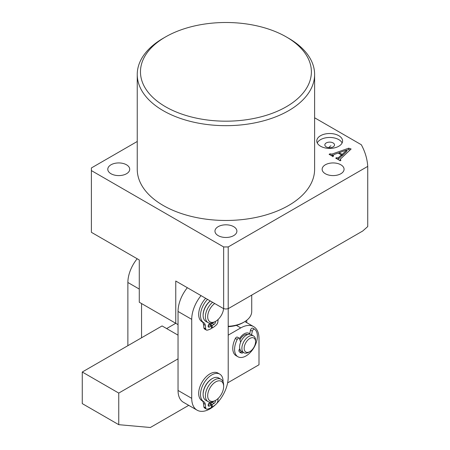 <?xml version="1.0" encoding="UTF-8"?>
<svg xmlns="http://www.w3.org/2000/svg" width="450" height="450" viewBox="0 0 450 450"><rect width="100%" height="100%" fill="white"/><g stroke="black" fill="none" stroke-linecap="round" stroke-linejoin="round"><path stroke-width="0.67" d="M165.499 106.729A85.461 49.343 0 0 0 286.358 106.729A85.461 49.343 0 0 0 286.358 36.951L288.636 38.267A88.684 51.204 180 0 1 314.612 74.475A88.684 51.204 180 0 1 259.864 121.776A88.684 51.204 180 0 1 163.215 110.677A88.684 51.204 180 0 1 137.244 74.475A88.684 51.204 180 0 1 163.215 38.267L165.499 36.951A85.461 49.343 0 0 0 165.499 106.729M218.171 235.62A10.963 6.328 180 0 1 214.965 231.143A10.963 6.328 180 0 1 221.732 225.292A10.963 6.328 180 0 1 233.679 226.665A10.963 6.328 180 0 1 236.891 231.143A10.963 6.328 180 0 1 230.124 236.993A10.963 6.328 180 0 1 218.171 235.62M325.35 173.739A10.963 6.328 180 0 1 322.138 169.268A10.963 6.328 180 0 1 328.905 163.417A10.963 6.328 180 0 1 340.858 164.79A10.963 6.328 180 0 1 344.07 169.268A10.963 6.328 180 0 1 337.298 175.112A10.963 6.328 180 0 1 325.35 173.739M110.998 173.739A10.963 6.328 180 0 1 107.786 169.268A10.963 6.328 180 0 1 114.553 163.417A10.963 6.328 180 0 1 126.506 164.79A10.963 6.328 180 0 1 129.718 169.268A10.963 6.328 180 0 1 122.946 175.112A10.963 6.328 180 0 1 110.998 173.739M338.805 135.692A12.898 7.447 0 0 0 324.748 134.078A12.898 7.447 0 0 0 316.783 140.963A12.898 7.447 0 0 0 320.563 146.227A12.898 7.447 0 0 0 334.62 147.842A12.898 7.447 0 0 0 342.585 140.963A12.898 7.447 0 0 0 338.805 135.692M342.118 142.937A12.898 7.447 0 0 0 338.805 139.641A12.898 7.447 0 0 0 317.244 142.937M333.101 142.937A4.837 2.796 0 0 0 327.831 142.329A4.837 2.796 0 0 0 324.844 144.911A4.837 2.796 0 0 0 326.261 146.886A4.837 2.796 0 0 0 331.532 147.487A4.837 2.796 0 0 0 334.519 144.911A4.837 2.796 0 0 0 333.101 142.937M137.244 74.475L137.244 169.268A88.684 51.204 0 0 0 163.215 205.47A88.684 51.204 0 0 0 259.864 216.568A88.684 51.204 0 0 0 314.612 169.268L314.612 74.475M337.106 157.984L338.473 157.657L341.398 154.924L338.175 153.067L334.103 154.496L332.961 155.588L333.636 155.981L332.803 156.459L329.102 154.322L329.934 153.844L331.948 154.074L348.733 148.174L351.124 148.995L340.487 158.985L340.301 159.829L340.976 160.217L340.144 160.701L335.723 158.147L336.555 157.663L337.106 157.984L337.106 158.946M332.826 156.718L332.826 155.402L332.961 156.369M340.138 160.875L340.138 159.559L340.301 160.605M223.644 246.943L91.389 170.584L91.389 232.312L139.275 259.965L139.275 302.237L175.759 323.303L175.759 281.025L223.644 308.678L223.644 246.943L228.206 246.943L228.206 308.678L225.928 309.026L223.644 308.678M314.612 117.776L361.316 144.743A141.896 81.922 0 0 1 367.734 166.388L228.206 246.943M137.244 141.474L91.389 167.951L91.389 170.584M367.734 166.388L367.734 226.575L362.745 230.996L228.206 308.678L228.206 377.28A25.802 14.895 120 0 1 216.759 403.442M288.636 38.267L286.358 36.951A85.461 49.343 0 0 0 165.499 36.951M166.641 328.567L175.759 323.303L178.042 324.619M337.922 159.418L338.473 158.974L338.473 157.657M338.473 158.974L341.398 156.246L341.398 154.924M329.934 154.806L329.934 153.844M330.401 155.076L330.401 154.108M331.29 155.588L331.948 155.391L331.948 154.074M331.948 155.391L333.129 154.974M338.321 153.152L339.165 152.854M346.798 150.171L348.733 149.49L348.733 148.174M348.733 149.49L350.1 149.963M336.555 158.625L336.555 157.663M341.398 155.278L342.174 155.728L346.798 151.329L346.798 150.013L339.165 152.674L342.174 154.412L346.798 150.013M342.174 155.728L342.174 154.412M339.165 153.636L339.165 152.674M247.601 352.378A8.061 4.657 120 0 0 249.868 351.608A8.061 4.657 120 0 0 255.572 341.736A8.061 4.657 120 0 0 252.141 337.68A8.061 4.657 120 0 0 244.643 345.42A8.061 4.657 120 0 0 247.601 352.378M249.868 351.608L248.732 352.266A9.675 5.586 -60 0 1 246.004 353.188A9.675 5.586 -60 0 1 243.894 352.749A9.675 5.586 -60 0 1 243.073 343.187A9.675 5.586 -60 0 1 251.454 335.548A9.675 5.586 -60 0 1 253.569 335.987A9.675 5.586 -60 0 1 255.572 340.419L255.572 341.736M249.705 333.894A9.675 5.586 120 0 0 249.007 333.354A9.675 5.586 120 0 0 246.898 332.916A9.675 5.586 120 0 0 239.546 338.586A9.675 5.586 120 0 1 244.17 333.838A9.675 5.586 120 0 1 249.007 333.354L249.007 333.354A9.675 5.586 120 0 1 249.705 333.894M247.753 334.547A8.061 4.657 120 0 0 246.442 334.384A8.061 4.657 120 0 0 239.917 339.812M253.569 335.987L251.286 334.671A9.675 5.586 120 0 0 249.176 334.232A9.675 5.586 120 0 0 240.795 341.871A9.675 5.586 120 0 0 241.611 351.428L243.894 352.749M239.062 349.937A9.675 5.586 120 0 0 239.333 350.111A9.675 5.586 120 0 0 240.609 350.533A9.675 5.586 120 0 1 239.333 350.111A9.675 5.586 120 0 1 239.062 349.937M228.206 326.306A25.802 14.895 0 0 0 244.17 321.998A25.802 14.895 0 0 0 251.724 311.468L251.724 295.099M228.206 326.683A24.188 13.967 0 0 0 243.028 322.656L244.17 321.998M246.729 322.639L246.729 320.276M201.026 295.616A25.802 14.895 120 0 0 191.722 319.354L191.722 398.346A25.802 14.895 120 0 0 197.066 410.158A25.802 14.895 120 0 0 215.927 404.28M187.346 287.719A25.802 14.895 120 0 0 178.042 311.456L178.042 390.448A25.802 14.895 120 0 0 183.381 402.261L197.066 410.158M227.627 382.882L258.992 364.776L258.992 338.445A25.802 14.895 120 0 0 253.648 326.632A25.802 14.895 120 0 0 240.75 327.909L236.368 325.378M228.206 335.154L240.75 327.909M178.042 358.853L118.749 393.081L82.266 372.015L162.079 325.935L178.042 335.154M188.724 405.343L150.351 427.5L118.749 424.676L118.749 393.081M118.749 424.676L82.266 403.611L82.266 372.015M214.706 303.514A11.289 6.519 120 0 0 208.429 312.401A11.289 6.519 120 0 0 215.668 321.328A11.289 6.519 120 0 0 222.902 311.822A11.289 6.519 120 0 0 223.588 308.644M215.668 321.328L214.526 321.986A12.898 7.447 -60 0 1 208.074 322.627A12.898 7.447 -60 0 1 206.257 311.788A12.898 7.447 -60 0 1 212.58 302.287M210.302 300.971A12.898 7.447 120 0 0 203.974 310.472A12.898 7.447 120 0 0 205.796 321.306L208.074 322.627M127.873 345.684L127.873 282.488A25.802 14.895 -60 0 1 137.177 258.75M141.553 337.787L141.553 303.553M209.036 389.801A11.289 6.519 120 0 0 208.626 399.51A11.289 6.519 120 0 0 215.668 400.32A11.289 6.519 120 0 0 222.294 392.406A11.289 6.519 120 0 0 223.644 386.499A11.289 6.519 120 0 0 217.986 380.947A11.289 6.519 120 0 0 209.036 389.801M215.668 400.32L214.526 400.978A12.898 7.447 -60 0 1 208.074 401.619A12.898 7.447 -60 0 1 206.949 388.957A12.898 7.447 -60 0 1 220.972 379.277A12.898 7.447 -60 0 1 223.644 385.183L223.644 386.499M220.972 379.277L218.694 377.961A12.898 7.447 120 0 0 204.666 387.641A12.898 7.447 120 0 0 205.796 400.303L208.074 401.619M328.753 147.651A22.573 13.033 60 0 1 330.936 145.766M240.638 342.236L239.574 338.67A1.935 1.119 120 0 0 239.226 338.197L237.403 337.14A1.935 1.119 120 0 0 235.384 338.423A16.127 9.309 120 0 0 232.768 348.407A16.127 9.309 120 0 0 236.109 355.697L237.932 356.754A16.127 9.309 120 0 0 250.391 352.395A16.127 9.309 120 0 0 257.394 336.116A16.127 9.309 120 0 0 254.683 329.248A1.935 1.119 120 0 0 254.61 329.197A1.935 1.119 120 0 0 252.321 331.206L251.556 334.828M239.226 338.197A1.935 1.119 120 0 0 237.206 339.474A16.127 9.309 120 0 0 234.591 349.459A16.127 9.309 120 0 0 237.932 356.754M243.309 352.412A1.935 1.119 -60 0 1 242.055 353.076A11.289 6.519 -60 0 1 240.351 352.564A11.289 6.519 -60 0 1 239.107 351.422A1.935 1.119 -60 0 1 238.916 350.741A1.935 1.119 -60 0 1 239.799 348.744M241.487 351.354A1.935 1.119 -60 0 1 240.232 352.024A11.289 6.519 -60 0 1 239.513 351.906M254.526 329.158L252.861 328.196A1.935 1.119 120 0 0 252.782 328.14A1.935 1.119 120 0 0 250.498 330.154L249.632 334.221M208.221 404.646L209.571 403.864L211.399 404.916L209.509 406.007A1.935 1.119 -60 0 1 208.541 406.103A1.935 1.119 -60 0 1 208.142 405.214A1.935 1.119 -60 0 1 209.509 402.846L210.589 402.221M211.399 404.916L211.331 407.554A22.573 13.033 -60 0 1 207.338 409.14A3.223 1.862 -60 0 1 206.359 409.033A3.223 1.862 -60 0 1 205.712 407.891L205.284 404.37A7.408 4.281 120 0 0 203.799 401.749A15.953 9.208 -60 0 1 200.509 394.453A15.953 9.208 -60 0 1 207.472 378.394A15.953 9.208 -60 0 1 219.763 374.124A15.953 9.208 -60 0 1 223.071 381.426A15.953 9.208 -60 0 1 223.065 381.814M206.359 409.033L204.536 407.981A3.223 1.862 -60 0 1 203.889 406.839L203.456 403.318A7.408 4.281 120 0 0 201.977 400.691A15.953 9.208 -60 0 1 198.686 393.396A15.953 9.208 -60 0 1 205.65 377.342A15.953 9.208 -60 0 1 217.941 373.067L219.763 374.124M212.012 378.737A12.257 7.076 120 0 0 203.124 393.868A12.257 7.076 120 0 0 203.124 394.127M210.381 404.325L210.358 403.408L212.181 404.46L212.243 407.031L211.359 406.519M218.126 398.452L217.868 400.877A3.223 1.862 -60 0 1 216.242 403.999A22.573 13.033 -60 0 1 212.243 407.031M215.353 400.5A1.935 1.119 -60 0 1 214.071 403.374L212.181 404.46M212.895 401.749A1.935 1.119 -60 0 1 212.243 402.317L210.358 403.408M208.221 325.648L209.571 324.866L211.399 325.918L209.509 327.009A1.935 1.119 -60 0 1 208.541 327.105A1.935 1.119 -60 0 1 208.142 326.222A1.935 1.119 -60 0 1 209.509 323.854L210.589 323.229M211.399 325.918L211.331 328.562A22.573 13.033 -60 0 1 207.338 330.142A3.223 1.862 -60 0 1 206.359 330.041A3.223 1.862 -60 0 1 205.712 328.899L205.284 325.378A7.408 4.281 120 0 0 203.799 322.751A15.953 9.208 -60 0 1 200.509 315.456A15.953 9.208 -60 0 1 207.512 299.357M206.359 330.041L204.536 328.989A3.223 1.862 -60 0 1 203.889 327.842L203.456 324.326A7.408 4.281 120 0 0 201.977 321.699A15.953 9.208 -60 0 1 198.686 314.404A15.953 9.208 -60 0 1 205.689 298.305M210.234 300.932A12.257 7.076 120 0 0 203.124 314.876A12.257 7.076 120 0 0 203.124 315.135M210.381 325.333L210.358 324.416L212.181 325.468L212.243 328.033L211.359 327.521M218.126 319.461L217.868 321.879A3.223 1.862 -60 0 1 216.242 325.007A22.573 13.033 -60 0 1 212.243 328.033M215.353 321.508A1.935 1.119 -60 0 1 214.071 324.377L212.181 325.468M212.895 322.757A1.935 1.119 -60 0 1 212.243 323.325L210.358 324.416M191.722 319.354L178.042 311.456M191.722 398.346L178.042 390.448M127.873 282.488L139.275 289.074M235.384 338.423L237.206 339.474M240.232 352.024L242.055 353.076M250.498 330.154L252.321 331.206M203.799 401.749L201.977 400.691M205.284 404.37L203.456 403.318M205.712 407.891L203.889 406.839M209.509 406.007L208.142 405.214M214.071 403.374L212.243 402.317M203.799 322.751L201.977 321.699M205.284 325.378L203.456 324.326M205.712 328.899L203.889 327.842M209.509 327.009L208.142 326.222M214.071 324.377L212.243 323.325M244.884 321.57L253.648 326.632M252.782 328.14L254.61 329.197"/></g></svg>

